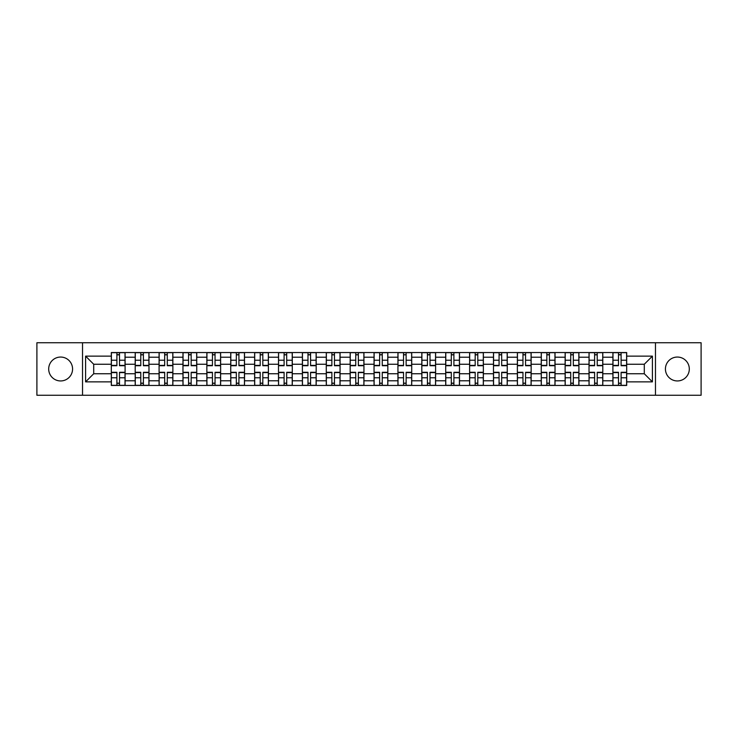 <?xml version="1.0" encoding="UTF-8"?>
<svg xmlns="http://www.w3.org/2000/svg" width="738" height="738" viewBox="0 0 738 738"><rect width="100%" height="100%" fill="white"/><g stroke="black" fill="none" stroke-linecap="round" stroke-linejoin="round"><path stroke-width="1.11" d="M677.364 357.054A11.946 11.946 0 0 0 665.427 369A11.946 11.946 0 0 0 677.364 380.946A11.946 11.946 0 0 0 689.31 369A11.946 11.946 0 0 0 677.364 357.054M60.636 357.054A11.946 11.946 0 0 0 48.69 369A11.946 11.946 0 0 0 60.636 380.946A11.946 11.946 0 0 0 72.573 369A11.946 11.946 0 0 0 60.636 357.054M655.473 395.254L701.1 395.254L701.1 342.746L36.9 342.746L36.9 395.254L655.473 395.254L655.473 342.746M135.202 385.457L135.202 357.21L125.091 357.21L125.091 385.457M125.091 357.21L125.091 352.543M135.202 357.21L135.202 352.543M148.975 352.543L148.975 385.457M159.085 385.457L159.085 352.543M172.867 352.543L172.867 385.457M182.969 385.457L182.969 352.543M196.751 352.543L196.751 385.457M206.852 385.457L206.852 352.543M220.634 352.543L220.634 385.457M230.736 385.457L230.736 352.543M244.518 352.543L244.518 385.457M254.628 385.457L254.628 352.543M268.401 352.543L268.401 385.457M278.512 385.457L278.512 352.543M292.294 352.543L292.294 385.457M302.396 385.457L302.396 352.543M316.178 352.543L316.178 385.457M326.279 385.457L326.279 352.543M340.061 352.543L340.061 385.457M350.172 385.457L350.172 352.543M363.945 352.543L363.945 385.457M374.055 385.457L374.055 352.543M387.828 352.543L387.828 385.457M397.939 385.457L397.939 352.543M411.721 352.543L411.721 385.457M421.822 385.457L421.822 352.543M435.604 352.543L435.604 385.457M445.706 385.457L445.706 352.543M459.488 352.543L459.488 385.457M469.599 385.457L469.599 352.543M483.372 352.543L483.372 385.457M493.482 385.457L493.482 352.543M507.264 352.543L507.264 385.457M517.366 385.457L517.366 352.543M531.148 352.543L531.148 385.457M541.249 385.457L541.249 352.543M555.031 352.543L555.031 385.457M565.133 385.457L565.133 352.543M578.915 352.543L578.915 385.457M589.025 385.457L589.025 352.543M602.798 352.543L602.798 385.457M612.909 385.457L612.909 352.543M612.909 373.751L602.798 373.751M589.025 373.751L578.915 373.751M565.133 373.751L555.031 373.751M541.249 373.751L531.148 373.751M517.366 373.751L507.264 373.751M493.482 373.751L483.372 373.751M469.599 373.751L459.488 373.751M445.706 373.751L435.604 373.751M421.822 373.751L411.721 373.751M397.939 373.751L387.828 373.751M374.055 373.751L363.945 373.751M350.172 373.751L340.061 373.751M326.279 373.751L316.178 373.751M302.396 373.751L292.294 373.751M278.512 373.751L268.401 373.751M254.628 373.751L244.518 373.751M230.736 373.751L220.634 373.751M206.852 373.751L196.751 373.751M182.969 373.751L172.867 373.751M159.085 373.751L148.975 373.751M135.202 373.751L125.091 373.751M612.909 364.249L602.798 364.249M589.025 364.249L578.915 364.249M565.133 364.249L555.031 364.249M541.249 364.249L531.148 364.249M517.366 364.249L507.264 364.249M493.482 364.249L483.372 364.249M469.599 364.249L459.488 364.249M445.706 364.249L435.604 364.249M421.822 364.249L411.721 364.249M397.939 364.249L387.828 364.249M374.055 364.249L363.945 364.249M350.172 364.249L340.061 364.249M326.279 364.249L316.178 364.249M302.396 364.249L292.294 364.249M278.512 364.249L268.401 364.249M254.628 364.249L244.518 364.249M230.736 364.249L220.634 364.249M206.852 364.249L196.751 364.249M182.969 364.249L172.867 364.249M159.085 364.249L148.975 364.249M135.202 364.249L125.091 364.249M93.708 373.751L111.309 373.751L111.309 364.249L93.708 364.249L93.708 373.751L85.59 381.86L85.59 356.14L111.309 356.14L111.309 364.249M626.691 364.249L626.691 373.751L644.292 373.751L644.292 364.249L626.691 364.249L626.691 352.543L111.309 352.543L111.309 356.14M626.691 356.14L652.41 356.14L652.41 381.86L626.691 381.86L626.691 373.751M111.309 373.751L111.309 385.457L626.691 385.457L626.691 381.86M111.309 381.86L85.59 381.86M82.527 395.254L82.527 342.746M119.501 383.16L116.899 383.16M116.899 354.84L119.501 354.84M143.393 383.16L140.783 383.16M140.783 354.84L143.393 354.84M167.277 383.16L164.675 383.16M164.675 354.84L167.277 354.84M191.16 383.16L188.559 383.16M188.559 354.84L191.16 354.84M215.044 383.16L212.443 383.16M212.443 354.84L215.044 354.84M238.928 383.16L236.326 383.16M236.326 354.84L238.928 354.84M262.82 383.16L260.21 383.16M260.21 354.84L262.82 354.84M286.704 383.16L284.102 383.16M284.102 354.84L286.704 354.84M310.587 383.16L307.986 383.16M307.986 354.84L310.587 354.84M334.471 383.16L331.869 383.16M331.869 354.84L334.471 354.84M358.354 383.16L355.753 383.16M355.753 354.84L358.354 354.84M382.247 383.16L379.646 383.16M379.646 354.84L382.247 354.84M406.131 383.16L403.529 383.16M403.529 354.84L406.131 354.84M430.014 383.16L427.413 383.16M427.413 354.84L430.014 354.84M453.898 383.16L451.296 383.16M451.296 354.84L453.898 354.84M477.79 383.16L475.18 383.16M475.18 354.84L477.79 354.84M501.674 383.16L499.072 383.16M499.072 354.84L501.674 354.84M525.557 383.16L522.956 383.16M522.956 354.84L525.557 354.84M549.441 383.16L546.84 383.16M546.84 354.84L549.441 354.84M573.325 383.16L570.723 383.16M570.723 354.84L573.325 354.84M597.217 383.16L594.607 383.16M594.607 354.84L597.217 354.84M621.101 383.16L618.499 383.16M618.499 354.84L621.101 354.84M85.59 356.14L93.708 364.249M644.292 373.751L652.41 381.86M644.292 364.249L652.41 356.14M119.501 365.707L119.501 352.69L125.017 352.69L125.017 365.707L119.501 365.707M116.899 354.683L119.501 354.683M116.899 352.69L111.392 352.69L111.392 365.707L116.899 365.707L116.899 352.69L119.501 352.69M116.899 372.293L116.899 385.31L111.392 385.31L111.392 372.293L116.899 372.293M119.501 383.317L116.899 383.317M119.501 385.31L125.017 385.31L125.017 372.293L119.501 372.293L119.501 385.31L116.899 385.31M143.393 365.707L143.393 352.69L148.901 352.69L148.901 365.707L143.393 365.707M140.783 354.683L143.393 354.683M140.783 352.69L135.275 352.69L135.275 365.707L140.783 365.707L140.783 352.69L143.393 352.69M167.277 365.707L167.277 352.69L172.784 352.69L172.784 365.707L167.277 365.707M164.675 354.683L167.277 354.683M164.675 352.69L159.159 352.69L159.159 365.707L164.675 365.707L164.675 352.69L167.277 352.69M140.783 372.293L140.783 385.31L135.275 385.31L135.275 372.293L140.783 372.293M143.393 383.317L140.783 383.317M143.393 385.31L148.901 385.31L148.901 372.293L143.393 372.293L143.393 385.31L140.783 385.31M164.675 372.293L164.675 385.31L159.159 385.31L159.159 372.293L164.675 372.293M167.277 383.317L164.675 383.317M167.277 385.31L172.784 385.31L172.784 372.293L167.277 372.293L167.277 385.31L164.675 385.31M191.16 365.707L191.16 352.69L196.677 352.69L196.677 365.707L191.16 365.707M188.559 354.683L191.16 354.683M188.559 352.69L183.042 352.69L183.042 365.707L188.559 365.707L188.559 352.69L191.16 352.69M215.044 365.707L215.044 352.69L220.561 352.69L220.561 365.707L215.044 365.707M212.443 354.683L215.044 354.683M212.443 352.69L206.935 352.69L206.935 365.707L212.443 365.707L212.443 352.69L215.044 352.69M238.928 365.707L238.928 352.69L244.444 352.69L244.444 365.707L238.928 365.707M236.326 354.683L238.928 354.683M236.326 352.69L230.819 352.69L230.819 365.707L236.326 365.707L236.326 352.69L238.928 352.69M188.559 372.293L188.559 385.31L183.042 385.31L183.042 372.293L188.559 372.293M191.16 383.317L188.559 383.317M191.16 385.31L196.677 385.31L196.677 372.293L191.16 372.293L191.16 385.31L188.559 385.31M212.443 372.293L212.443 385.31L206.935 385.31L206.935 372.293L212.443 372.293M215.044 383.317L212.443 383.317M215.044 385.31L220.561 385.31L220.561 372.293L215.044 372.293L215.044 385.31L212.443 385.31M236.326 372.293L236.326 385.31L230.819 385.31L230.819 372.293L236.326 372.293M238.928 383.317L236.326 383.317M238.928 385.31L244.444 385.31L244.444 372.293L238.928 372.293L238.928 385.31L236.326 385.31M262.82 365.707L262.82 352.69L268.328 352.69L268.328 365.707L262.82 365.707M260.21 354.683L262.82 354.683M260.21 352.69L254.702 352.69L254.702 365.707L260.21 365.707L260.21 352.69L262.82 352.69M260.21 372.293L260.21 385.31L254.702 385.31L254.702 372.293L260.21 372.293M262.82 383.317L260.21 383.317M262.82 385.31L268.328 385.31L268.328 372.293L262.82 372.293L262.82 385.31L260.21 385.31M286.704 365.707L286.704 352.69L292.211 352.69L292.211 365.707L286.704 365.707M284.102 354.683L286.704 354.683M284.102 352.69L278.586 352.69L278.586 365.707L284.102 365.707L284.102 352.69L286.704 352.69M284.102 372.293L284.102 385.31L278.586 385.31L278.586 372.293L284.102 372.293M286.704 383.317L284.102 383.317M286.704 385.31L292.211 385.31L292.211 372.293L286.704 372.293L286.704 385.31L284.102 385.31M310.587 365.707L310.587 352.69L316.104 352.69L316.104 365.707L310.587 365.707M307.986 354.683L310.587 354.683M307.986 352.69L302.469 352.69L302.469 365.707L307.986 365.707L307.986 352.69L310.587 352.69M307.986 372.293L307.986 385.31L302.469 385.31L302.469 372.293L307.986 372.293M310.587 383.317L307.986 383.317M310.587 385.31L316.104 385.31L316.104 372.293L310.587 372.293L310.587 385.31L307.986 385.31M334.471 365.707L334.471 352.69L339.987 352.69L339.987 365.707L334.471 365.707M331.869 354.683L334.471 354.683M331.869 352.69L326.362 352.69L326.362 365.707L331.869 365.707L331.869 352.69L334.471 352.69M331.869 372.293L331.869 385.31L326.362 385.31L326.362 372.293L331.869 372.293M334.471 383.317L331.869 383.317M334.471 385.31L339.987 385.31L339.987 372.293L334.471 372.293L334.471 385.31L331.869 385.31M358.354 365.707L358.354 352.69L363.871 352.69L363.871 365.707L358.354 365.707M355.753 354.683L358.354 354.683M355.753 352.69L350.246 352.69L350.246 365.707L355.753 365.707L355.753 352.69L358.354 352.69M355.753 372.293L355.753 385.31L350.246 385.31L350.246 372.293L355.753 372.293M358.354 383.317L355.753 383.317M358.354 385.31L363.871 385.31L363.871 372.293L358.354 372.293L358.354 385.31L355.753 385.31M382.247 365.707L382.247 352.69L387.754 352.69L387.754 365.707L382.247 365.707M379.646 354.683L382.247 354.683M379.646 352.69L374.129 352.69L374.129 365.707L379.646 365.707L379.646 352.69L382.247 352.69M379.646 372.293L379.646 385.31L374.129 385.31L374.129 372.293L379.646 372.293M382.247 383.317L379.646 383.317M382.247 385.31L387.754 385.31L387.754 372.293L382.247 372.293L382.247 385.31L379.646 385.31M406.131 365.707L406.131 352.69L411.638 352.69L411.638 365.707L406.131 365.707M403.529 354.683L406.131 354.683M403.529 352.69L398.013 352.69L398.013 365.707L403.529 365.707L403.529 352.69L406.131 352.69M403.529 372.293L403.529 385.31L398.013 385.31L398.013 372.293L403.529 372.293M406.131 383.317L403.529 383.317M406.131 385.31L411.638 385.31L411.638 372.293L406.131 372.293L406.131 385.31L403.529 385.31M430.014 365.707L430.014 352.69L435.531 352.69L435.531 365.707L430.014 365.707M427.413 354.683L430.014 354.683M427.413 352.69L421.896 352.69L421.896 365.707L427.413 365.707L427.413 352.69L430.014 352.69M427.413 372.293L427.413 385.31L421.896 385.31L421.896 372.293L427.413 372.293M430.014 383.317L427.413 383.317M430.014 385.31L435.531 385.31L435.531 372.293L430.014 372.293L430.014 385.31L427.413 385.31M453.898 365.707L453.898 352.69L459.414 352.69L459.414 365.707L453.898 365.707M451.296 354.683L453.898 354.683M451.296 352.69L445.789 352.69L445.789 365.707L451.296 365.707L451.296 352.69L453.898 352.69M451.296 372.293L451.296 385.31L445.789 385.31L445.789 372.293L451.296 372.293M453.898 383.317L451.296 383.317M453.898 385.31L459.414 385.31L459.414 372.293L453.898 372.293L453.898 385.31L451.296 385.31M477.79 365.707L477.79 352.69L483.298 352.69L483.298 365.707L477.79 365.707M475.18 354.683L477.79 354.683M475.18 352.69L469.672 352.69L469.672 365.707L475.18 365.707L475.18 352.69L477.79 352.69M475.18 372.293L475.18 385.31L469.672 385.31L469.672 372.293L475.18 372.293M477.79 383.317L475.18 383.317M477.79 385.31L483.298 385.31L483.298 372.293L477.79 372.293L477.79 385.31L475.18 385.31M501.674 365.707L501.674 352.69L507.181 352.69L507.181 365.707L501.674 365.707M499.072 354.683L501.674 354.683M499.072 352.69L493.556 352.69L493.556 365.707L499.072 365.707L499.072 352.69L501.674 352.69M499.072 372.293L499.072 385.31L493.556 385.31L493.556 372.293L499.072 372.293M501.674 383.317L499.072 383.317M501.674 385.31L507.181 385.31L507.181 372.293L501.674 372.293L501.674 385.31L499.072 385.31M525.557 365.707L525.557 352.69L531.065 352.69L531.065 365.707L525.557 365.707M522.956 354.683L525.557 354.683M522.956 352.69L517.439 352.69L517.439 365.707L522.956 365.707L522.956 352.69L525.557 352.69M522.956 372.293L522.956 385.31L517.439 385.31L517.439 372.293L522.956 372.293M525.557 383.317L522.956 383.317M525.557 385.31L531.065 385.31L531.065 372.293L525.557 372.293L525.557 385.31L522.956 385.31M549.441 365.707L549.441 352.69L554.958 352.69L554.958 365.707L549.441 365.707M546.84 354.683L549.441 354.683M546.84 352.69L541.323 352.69L541.323 365.707L546.84 365.707L546.84 352.69L549.441 352.69M546.84 372.293L546.84 385.31L541.323 385.31L541.323 372.293L546.84 372.293M549.441 383.317L546.84 383.317M549.441 385.31L554.958 385.31L554.958 372.293L549.441 372.293L549.441 385.31L546.84 385.31M573.325 365.707L573.325 352.69L578.841 352.69L578.841 365.707L573.325 365.707M570.723 354.683L573.325 354.683M570.723 352.69L565.216 352.69L565.216 365.707L570.723 365.707L570.723 352.69L573.325 352.69M570.723 372.293L570.723 385.31L565.216 385.31L565.216 372.293L570.723 372.293M573.325 383.317L570.723 383.317M573.325 385.31L578.841 385.31L578.841 372.293L573.325 372.293L573.325 385.31L570.723 385.31M597.217 365.707L597.217 352.69L602.725 352.69L602.725 365.707L597.217 365.707M594.607 354.683L597.217 354.683M594.607 352.69L589.099 352.69L589.099 365.707L594.607 365.707L594.607 352.69L597.217 352.69M594.607 372.293L594.607 385.31L589.099 385.31L589.099 372.293L594.607 372.293M597.217 383.317L594.607 383.317M597.217 385.31L602.725 385.31L602.725 372.293L597.217 372.293L597.217 385.31L594.607 385.31M621.101 365.707L621.101 352.69L626.608 352.69L626.608 365.707L621.101 365.707M618.499 354.683L621.101 354.683M618.499 352.69L612.983 352.69L612.983 365.707L618.499 365.707L618.499 352.69L621.101 352.69M618.499 372.293L618.499 385.31L612.983 385.31L612.983 372.293L618.499 372.293M621.101 383.317L618.499 383.317M621.101 385.31L626.608 385.31L626.608 372.293L621.101 372.293L621.101 385.31L618.499 385.31M589.025 357.21L578.915 357.21M565.133 357.21L555.031 357.21M541.249 357.21L531.148 357.21M517.366 357.21L507.264 357.21M493.482 357.21L483.372 357.21M469.599 357.21L459.488 357.21M445.706 357.21L435.604 357.21M421.822 357.21L411.721 357.21M397.939 357.21L387.828 357.21M374.055 357.21L363.945 357.21M350.172 357.21L340.061 357.21M326.279 357.21L316.178 357.21M302.396 357.21L292.294 357.21M278.512 357.21L268.401 357.21M254.628 357.21L244.518 357.21M230.736 357.21L220.634 357.21M206.852 357.21L196.751 357.21M182.969 357.21L172.867 357.21M159.085 357.21L148.975 357.21M612.909 357.21L602.798 357.21M589.025 380.79L578.915 380.79M565.133 380.79L555.031 380.79M541.249 380.79L531.148 380.79M517.366 380.79L507.264 380.79M493.482 380.79L483.372 380.79M469.599 380.79L459.488 380.79M445.706 380.79L435.604 380.79M421.822 380.79L411.721 380.79M397.939 380.79L387.828 380.79M374.055 380.79L363.945 380.79M350.172 380.79L340.061 380.79M326.279 380.79L316.178 380.79M302.396 380.79L292.294 380.79M278.512 380.79L268.401 380.79M254.628 380.79L244.518 380.79M230.736 380.79L220.634 380.79M206.852 380.79L196.751 380.79M182.969 380.79L172.867 380.79M159.085 380.79L148.975 380.79M135.202 380.79L125.091 380.79M612.909 380.79L602.798 380.79M119.501 365.384L125.017 365.384M119.501 360.218L125.017 360.218M111.392 365.384L116.899 365.384M111.392 360.218L116.899 360.218M116.899 372.616L111.392 372.616M116.899 377.782L111.392 377.782M125.017 372.616L119.501 372.616M125.017 377.782L119.501 377.782M143.393 365.384L148.901 365.384M143.393 360.218L148.901 360.218M135.275 365.384L140.783 365.384M135.275 360.218L140.783 360.218M167.277 365.384L172.784 365.384M167.277 360.218L172.784 360.218M159.159 365.384L164.675 365.384M159.159 360.218L164.675 360.218M140.783 372.616L135.275 372.616M140.783 377.782L135.275 377.782M148.901 372.616L143.393 372.616M148.901 377.782L143.393 377.782M164.675 372.616L159.159 372.616M164.675 377.782L159.159 377.782M172.784 372.616L167.277 372.616M172.784 377.782L167.277 377.782M191.16 365.384L196.677 365.384M191.16 360.218L196.677 360.218M183.042 365.384L188.559 365.384M183.042 360.218L188.559 360.218M215.044 365.384L220.561 365.384M215.044 360.218L220.561 360.218M206.935 365.384L212.443 365.384M206.935 360.218L212.443 360.218M238.928 365.384L244.444 365.384M238.928 360.218L244.444 360.218M230.819 365.384L236.326 365.384M230.819 360.218L236.326 360.218M188.559 372.616L183.042 372.616M188.559 377.782L183.042 377.782M196.677 372.616L191.16 372.616M196.677 377.782L191.16 377.782M212.443 372.616L206.935 372.616M212.443 377.782L206.935 377.782M220.561 372.616L215.044 372.616M220.561 377.782L215.044 377.782M236.326 372.616L230.819 372.616M236.326 377.782L230.819 377.782M244.444 372.616L238.928 372.616M244.444 377.782L238.928 377.782M262.82 365.384L268.328 365.384M262.82 360.218L268.328 360.218M254.702 365.384L260.21 365.384M254.702 360.218L260.21 360.218M260.21 372.616L254.702 372.616M260.21 377.782L254.702 377.782M268.328 372.616L262.82 372.616M268.328 377.782L262.82 377.782M286.704 365.384L292.211 365.384M286.704 360.218L292.211 360.218M278.586 365.384L284.102 365.384M278.586 360.218L284.102 360.218M284.102 372.616L278.586 372.616M284.102 377.782L278.586 377.782M292.211 372.616L286.704 372.616M292.211 377.782L286.704 377.782M310.587 365.384L316.104 365.384M310.587 360.218L316.104 360.218M302.469 365.384L307.986 365.384M302.469 360.218L307.986 360.218M307.986 372.616L302.469 372.616M307.986 377.782L302.469 377.782M316.104 372.616L310.587 372.616M316.104 377.782L310.587 377.782M334.471 365.384L339.987 365.384M334.471 360.218L339.987 360.218M326.362 365.384L331.869 365.384M326.362 360.218L331.869 360.218M331.869 372.616L326.362 372.616M331.869 377.782L326.362 377.782M339.987 372.616L334.471 372.616M339.987 377.782L334.471 377.782M358.354 365.384L363.871 365.384M358.354 360.218L363.871 360.218M350.246 365.384L355.753 365.384M350.246 360.218L355.753 360.218M355.753 372.616L350.246 372.616M355.753 377.782L350.246 377.782M363.871 372.616L358.354 372.616M363.871 377.782L358.354 377.782M382.247 365.384L387.754 365.384M382.247 360.218L387.754 360.218M374.129 365.384L379.646 365.384M374.129 360.218L379.646 360.218M379.646 372.616L374.129 372.616M379.646 377.782L374.129 377.782M387.754 372.616L382.247 372.616M387.754 377.782L382.247 377.782M406.131 365.384L411.638 365.384M406.131 360.218L411.638 360.218M398.013 365.384L403.529 365.384M398.013 360.218L403.529 360.218M403.529 372.616L398.013 372.616M403.529 377.782L398.013 377.782M411.638 372.616L406.131 372.616M411.638 377.782L406.131 377.782M430.014 365.384L435.531 365.384M430.014 360.218L435.531 360.218M421.896 365.384L427.413 365.384M421.896 360.218L427.413 360.218M427.413 372.616L421.896 372.616M427.413 377.782L421.896 377.782M435.531 372.616L430.014 372.616M435.531 377.782L430.014 377.782M453.898 365.384L459.414 365.384M453.898 360.218L459.414 360.218M445.789 365.384L451.296 365.384M445.789 360.218L451.296 360.218M451.296 372.616L445.789 372.616M451.296 377.782L445.789 377.782M459.414 372.616L453.898 372.616M459.414 377.782L453.898 377.782M477.79 365.384L483.298 365.384M477.79 360.218L483.298 360.218M469.672 365.384L475.18 365.384M469.672 360.218L475.18 360.218M475.18 372.616L469.672 372.616M475.18 377.782L469.672 377.782M483.298 372.616L477.79 372.616M483.298 377.782L477.79 377.782M501.674 365.384L507.181 365.384M501.674 360.218L507.181 360.218M493.556 365.384L499.072 365.384M493.556 360.218L499.072 360.218M499.072 372.616L493.556 372.616M499.072 377.782L493.556 377.782M507.181 372.616L501.674 372.616M507.181 377.782L501.674 377.782M525.557 365.384L531.065 365.384M525.557 360.218L531.065 360.218M517.439 365.384L522.956 365.384M517.439 360.218L522.956 360.218M522.956 372.616L517.439 372.616M522.956 377.782L517.439 377.782M531.065 372.616L525.557 372.616M531.065 377.782L525.557 377.782M549.441 365.384L554.958 365.384M549.441 360.218L554.958 360.218M541.323 365.384L546.84 365.384M541.323 360.218L546.84 360.218M546.84 372.616L541.323 372.616M546.84 377.782L541.323 377.782M554.958 372.616L549.441 372.616M554.958 377.782L549.441 377.782M573.325 365.384L578.841 365.384M573.325 360.218L578.841 360.218M565.216 365.384L570.723 365.384M565.216 360.218L570.723 360.218M570.723 372.616L565.216 372.616M570.723 377.782L565.216 377.782M578.841 372.616L573.325 372.616M578.841 377.782L573.325 377.782M597.217 365.384L602.725 365.384M597.217 360.218L602.725 360.218M589.099 365.384L594.607 365.384M589.099 360.218L594.607 360.218M594.607 372.616L589.099 372.616M594.607 377.782L589.099 377.782M602.725 372.616L597.217 372.616M602.725 377.782L597.217 377.782M621.101 365.384L626.608 365.384M621.101 360.218L626.608 360.218M612.983 365.384L618.499 365.384M612.983 360.218L618.499 360.218M618.499 372.616L612.983 372.616M618.499 377.782L612.983 377.782M626.608 372.616L621.101 372.616M626.608 377.782L621.101 377.782"/></g></svg>
